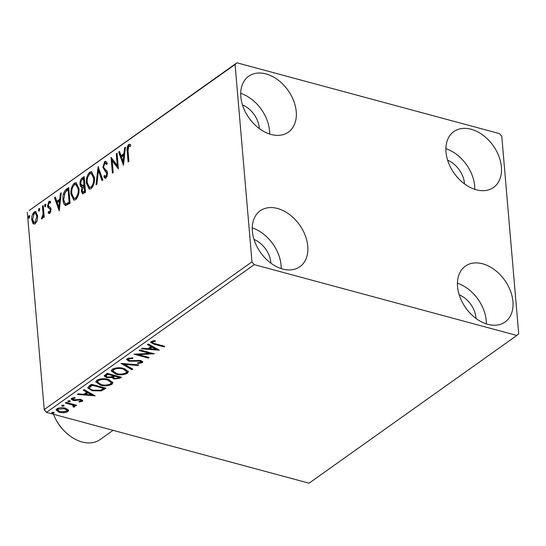<?xml version="1.0" encoding="UTF-8"?>
<svg xmlns="http://www.w3.org/2000/svg" width="546" height="546" viewBox="0 0 546 546"><rect width="100%" height="100%" fill="white"/><g stroke="black" fill="none" stroke-linecap="round" stroke-linejoin="round"><path stroke-width="0.82" d="M252.375 231.279A34.282 23.894 -125.4 0 1 260.21 210.804A34.282 23.894 -125.4 0 1 289.38 214.428A34.282 23.894 -125.4 0 1 307.773 246.212A34.282 23.894 -125.4 0 1 299.938 266.68A34.282 23.894 -125.4 0 1 270.775 263.063A34.282 23.894 -125.4 0 1 252.375 231.279M252.259 227.914A34.282 23.894 -125.4 0 1 281.06 265.206A34.282 23.894 -125.4 0 1 281.176 268.571M446 152.047A34.282 23.894 -125.4 0 1 453.835 131.579A34.282 23.894 -125.4 0 1 483.005 135.196A34.282 23.894 -125.4 0 1 501.399 166.987A34.282 23.894 -125.4 0 1 493.564 187.455A34.282 23.894 -125.4 0 1 464.4 183.838A34.282 23.894 -125.4 0 1 446 152.047M445.884 148.683A34.282 23.894 -125.4 0 1 474.686 185.981A34.282 23.894 -125.4 0 1 474.802 189.346M457.541 286.602A34.282 23.894 -125.4 0 1 465.369 266.127A34.282 23.894 -125.4 0 1 494.54 269.751A34.282 23.894 -125.4 0 1 512.933 301.535A34.282 23.894 -125.4 0 1 505.098 322.004A34.282 23.894 -125.4 0 1 475.935 318.386A34.282 23.894 -125.4 0 1 457.541 286.602M457.425 283.238A34.282 23.894 -125.4 0 1 486.22 320.529A34.282 23.894 -125.4 0 1 486.336 323.894M240.841 96.724A34.282 23.894 -125.4 0 1 248.676 76.256A34.282 23.894 -125.4 0 1 277.839 79.873A34.282 23.894 -125.4 0 1 296.239 111.664A34.282 23.894 -125.4 0 1 288.404 132.132A34.282 23.894 -125.4 0 1 259.234 128.515A34.282 23.894 -125.4 0 1 240.841 96.724M240.725 93.359A34.282 23.894 -125.4 0 1 269.519 130.658A34.282 23.894 -125.4 0 1 269.635 134.023M242.485 104.907A21.587 15.042 -125.4 0 1 259.261 127.894A21.587 15.042 -125.4 0 1 259.309 128.569M459.179 294.779A21.587 15.042 -125.4 0 1 475.962 317.765A21.587 15.042 -125.4 0 1 476.01 318.441M447.645 160.231A21.587 15.042 -125.4 0 1 464.421 183.217A21.587 15.042 -125.4 0 1 464.469 183.893M254.02 239.455A21.587 15.042 -125.4 0 1 270.802 262.442A21.587 15.042 -125.4 0 1 270.843 263.117M499.535 133.627L236.937 62.81L235.073 64.496L251.993 261.841L254.238 264.639L516.844 335.449L518.7 333.763L501.781 136.418L499.535 133.627M235.073 64.496L29.156 210.551L236.937 62.81M68.189 409.718L68.543 410.483L67.765 411.725L63.889 412.79L59.377 412.332L56.115 410.039L56.907 408.797C59.5 407.555 62.278 407.35 65.24 408.162L68.189 409.718M73.478 406.395L72.352 404.982L65.349 402.968L66.148 402.402L76.645 405.234L75.846 405.801L74.297 405.385L74.638 406.838L73.669 407.173L72.932 406.599L73.676 406.026L73.601 405.132M74.966 406.265L74.638 406.838L74.563 405.944L73.594 406.279L73.669 407.173M81.026 401.03L80.385 400.102L79.245 399.979L74.877 400.58L72.993 400.327L71.185 399.044L71.649 398.314L74.713 397.529L75.225 398.116L73.021 398.594L73.737 399.747L81.136 399.522L82.794 400.668L82.364 401.344L79.327 402.04L78.897 401.46L81.026 401.03L81.142 399.808M72.952 397.761L72.761 399.03L72.836 397.788M89.175 386.029L91.585 384.316L105.951 388.186L101.385 390.922L92.192 390.745L87.756 387.913L89.175 386.029M107.036 373.327L121.396 377.197L119.929 378.248L113.978 378.985L111.896 377.47L106.586 377.648L104.197 375.955L107.036 373.327M121.021 363.383L138.711 364.892L137.845 365.506L124.42 364.366L132.787 369.103L131.92 369.717L121.021 363.383M139.134 350.505L139.933 349.938L154.293 353.808L138.391 354.613L149.099 357.5L148.3 358.067L133.941 354.197L149.822 353.385L139.134 350.505M155.262 343.748L164.817 346.328L164.018 346.894L154.32 344.28L150.628 342.424L151.187 341.571L154.811 340.622L155.508 341.209L153.399 341.646L152.409 342.403L152.593 341.066L152.668 341.96C152.395 342.854 153.262 343.448 155.262 343.748M254.238 264.639L46.465 412.373L309.063 483.19L516.844 335.449M159.357 350.211L141.53 348.798L142.404 348.177L148.075 348.662L150.989 346.587L147.454 344.587L148.328 343.966L159.357 350.211M140.82 362.305L140.049 361.07L128.938 361.206L126.658 359.527L127.245 358.599L132.719 357.787L132.794 358.442L128.774 358.954L128.371 359.637L129.757 360.647L140.793 360.483L142.786 361.868L142.288 362.708L137.851 363.479L137.592 362.797L140.82 362.305L141.127 361.827L140.684 360.456M123.744 368.427L128.385 371.635L127.409 373.287C123.778 375 119.915 375.286 115.82 374.126L111.227 370.918L112.251 369.26C115.861 367.574 119.69 367.301 123.744 368.427M108.292 379.415L112.933 382.616L111.957 384.275C108.326 385.988 104.463 386.268 100.368 385.114L95.782 381.907L96.799 380.248C100.409 378.562 104.245 378.282 108.292 379.415M95.161 395.857L77.334 394.444L78.208 393.83L83.879 394.308L86.794 392.233L83.258 390.233L84.132 389.619L95.161 395.857M69.69 400.873L70.222 401.672L68.359 401.822L67.827 401.023L69.69 400.873M63.568 405.234L64.094 406.026L62.23 406.176L61.705 405.385L63.568 405.234M53.576 412.332L54.109 413.131L52.245 413.281L51.713 412.483L53.576 412.332M37.203 220.325L35.21 223.758L33.866 224.106L32.897 223.396L31.77 219.874C31.47 216.632 32.275 213.971 34.193 211.882L35.586 211.527L37.633 215.704L37.203 220.325M43.27 205.644L44.253 217.117L43.455 217.683L43.305 215.991L42.076 218.871L41.435 218.912L43.011 214.093L42.465 206.211L43.27 205.644M42.076 218.871L41.708 218.987M49.809 213.377L49.051 213.534L48.123 212.844L48.505 211.527L49.638 212.005L50.273 209.91L49.993 209.009L47.946 207.5L47.529 205.917L48.928 201.399L49.939 201.174L50.71 201.788L50.341 203.173L49.14 202.75L48.321 205.289L48.608 206.245L50.662 207.705L51.071 209.289L49.809 213.377M49.447 213.541L48.942 213.063L49.222 212.101L50.457 212.223L50.819 211.746M50.498 202.853L49.14 202.75M62.967 199.754L63.793 199.972L65.957 205.562C64.121 204.996 63.124 203.057 62.967 199.754C62.462 195.304 63.568 191.81 66.291 189.271L68.707 187.558L70.052 203.255L65.534 205.508M82.787 187.367L81.996 187.094C80.822 187.073 80.16 186.125 80.009 184.248C79.798 181.647 80.487 179.579 82.077 178.044L84.159 176.57L85.504 192.267L82.596 193.823L81.306 191.12L81.996 187.094L81.45 187.039M98.144 166.626L102.819 179.955L101.945 180.576L98.403 170.461L96.895 184.166L96.021 184.787L98.144 166.626M116.257 153.747L117.056 153.173L118.4 168.878L112.203 160.858L113.206 172.57L112.408 173.137L111.063 157.439L117.254 165.424L116.257 153.747L117.117 153.938M128.023 150.949L128.924 161.391L128.126 161.964L127.211 151.358C126.652 148.737 127.129 146.451 128.644 144.513L129.736 144.267L130.76 144.929L130.46 146.424L128.788 146.116L128.023 150.949M130.487 146.267L129.334 145.966M27.3 212.237L44.219 409.582L251.993 261.841M123.464 165.274L118.653 152.041L119.519 151.419L121.021 155.692L123.942 153.617L124.577 147.829L125.444 147.208L123.464 165.274M104.696 161.534L105.74 161.288L107.323 163.309L106.743 164.564L104.893 163.104L103.665 166.796L104.061 168.154L106.982 170.994L107.596 173.096L106.054 178.078L105.146 178.283L103.822 176.849L104.361 175.437L105.931 176.46L106.804 173.73L102.866 167.342L104.696 161.534L106.142 161.486M107.071 163.861L106.32 163.193L104.893 163.104M106.75 176.686L105.378 176.59L106.75 176.686L107.378 175.792M94.41 177.532C94.854 181.968 93.776 185.674 91.182 188.657L89.291 189.141L86.425 183.285C85.995 178.842 87.087 175.143 89.701 172.195L91.551 171.737L94.41 177.532M78.965 188.513C79.402 192.95 78.331 196.662 75.73 199.645L73.84 200.123L70.98 194.274C70.543 189.824 71.635 186.131 74.256 183.183L76.099 182.719L78.965 188.513M59.261 210.927L54.457 197.686L55.323 197.072L56.825 201.344L59.739 199.27L60.381 193.475L61.248 192.861L59.261 210.927M45.338 206.729L44.56 205.897L45.113 204.115L45.891 204.948L45.025 206.811M39.21 211.09L38.432 210.251L38.991 208.47L39.769 209.309L38.902 211.165M29.225 218.188L28.447 217.356L28.999 215.574L29.777 216.407L28.911 218.27M46.465 412.373L44.219 409.582M128.876 161.425L128.037 151.583C127.471 148.956 127.948 146.676 129.463 144.731L128.644 144.513M129.463 144.731L130.16 144.458M123.601 164.025L119.472 152.259L118.653 152.041M124.713 153.876L121.84 155.917L121.021 155.692M124.72 153.829L123.942 153.617M125.355 148.041L124.577 147.829M121.499 157.064L123.068 161.534L123.737 155.474L121.499 157.064M123.846 161.746L123.068 161.534M124.515 155.685L123.737 155.474M118.346 168.264L113.022 161.084L112.203 160.858M113.159 172.597L111.93 158.238M111.404 157.535L111.063 157.439M117.076 153.965L118.079 165.643L117.254 165.424M105.576 178.303L104.641 177.068L103.822 176.849M104.641 177.068L104.941 176.283M107.623 173.969L106.804 173.73M107.623 173.949L106.968 172.263L106.149 172.045M106.968 172.263L105.03 171.185M105.849 171.403L103.685 167.567L102.866 167.342M103.685 167.567L103.658 166.639M103.965 164.482L105.514 161.759M102.539 180.153L99.222 170.68L98.403 170.461M98.444 170.475L98.689 168.195M89.701 189.196L87.251 183.511L86.425 183.285M87.251 183.511L87.176 181.866M87.92 176.774L90.527 172.42L89.701 172.195M90.527 172.42L91.953 171.901M94.478 179.088L92.138 173.655L89.872 173.792C87.749 176.16 86.869 179.136 87.23 182.726L89.558 187.401L91.005 187.073C93.1 184.657 93.973 181.668 93.612 178.105L91.319 173.437M89.558 187.401L91.83 187.292L93.885 183.845M91.83 187.292L91.005 187.073M94.438 178.324L93.612 178.105M83.012 193.823L82.125 191.346L81.306 191.12M82.125 191.346L82.098 190.445M81.893 187.094L80.828 184.466L80.009 184.248M80.828 184.466L80.794 183.456M81.074 181.354L82.903 178.269L82.077 178.044M82.903 178.269L84.221 177.327M83.129 185.811L81.832 185.592L83.129 185.811L84.814 184.807L84.316 178.965L83.497 178.747L82.582 179.395C81.306 180.269 80.719 181.695 80.808 183.674L82.303 185.592L83.995 184.582L83.497 178.747M82.821 192.103L83.64 192.329L85.388 191.448L84.958 186.418L83.729 186.486L82.105 190.527L82.821 192.103L84.562 191.223L84.132 186.193M84.555 192.035L83.736 191.817M85.388 191.448L84.562 191.223M84.814 184.807L83.995 184.582M74.249 200.184L71.799 194.492L70.98 194.274M71.799 194.492L71.731 192.854M72.475 187.763L75.075 183.401L74.256 183.183M75.075 183.401L76.501 182.883M79.034 190.069L76.693 184.644L74.42 184.773C72.297 187.141 71.417 190.124 71.779 193.707L74.106 198.389L75.56 198.055C77.655 195.645 78.522 192.656 78.167 189.093L75.867 184.418M74.106 198.389L76.379 198.28L78.433 194.833M76.379 198.28L75.56 198.055M78.986 189.312L78.167 189.093M64.1 194.54L67.11 189.489L66.291 189.271M67.11 189.489L68.769 188.315M63.793 199.972L63.711 198.266M67.076 203.999L65.793 203.74L67.076 203.999L69.936 202.43L68.864 189.953L68.045 189.735L65.083 192.26L63.766 199.188C63.889 201.904 64.721 203.433 66.25 203.781L69.117 202.211L68.045 189.735M69.936 202.43L69.117 202.211M59.405 209.671L55.276 197.911L54.457 197.686M60.517 199.522L57.644 201.563L56.825 201.344M60.524 199.474L59.739 199.27M61.159 193.687L60.381 193.475M57.303 202.709L58.872 207.187L59.541 201.119L57.303 202.709M59.651 207.391L58.872 207.187M60.319 201.331L59.541 201.119M48.942 213.063L48.123 212.844M49.195 212.094L50.457 212.223M49.993 209.009L50.812 209.227L51.099 210.135L50.273 209.91M50.812 209.227L47.946 207.5M48.765 207.726L48.348 206.135L47.529 205.917M48.348 206.135L48.328 205.303M48.642 203.405L49.754 201.624L48.928 201.399M49.754 201.624L50.334 201.372M45.475 206.606L44.56 205.897M45.379 206.122L45.932 204.34M44.206 217.144L44.13 216.216L43.305 215.991M42.356 218.612L42.533 217.642L41.714 217.424M42.533 217.642L42.09 217.369M43.632 216.08L43.83 214.312L43.011 214.093M43.83 214.312L43.291 206.436L42.465 206.211M39.353 210.961L38.432 210.251M39.257 210.476L39.81 208.695M34.268 224.14L32.897 223.396M33.715 223.621L32.589 220.093L31.77 219.874M32.589 220.093L32.542 218.898M33.306 214.598L35.012 212.107L34.193 211.882M35.012 212.107L35.975 211.705M37.681 216.933L36.118 213.274L34.316 213.288L32.569 219.294L34.159 222.57L35.087 222.345L36.828 216.264L35.299 213.056M34.159 222.57L35.913 222.57L36.916 221.226M35.913 222.57L35.087 222.345M37.654 216.482L36.828 216.264M29.361 218.066L28.447 217.356M29.266 217.581L29.818 215.8M163.95 346.096L164.018 346.894M153.003 343.031L150.757 341.98M153.33 340.82L153.399 341.646M153.324 340.752L152.593 341.066M157.726 349.283L155.815 349.126M149.87 348.621L148.321 348.485M148.123 344.11L150.914 345.693L150.989 346.587M155.828 349.324L155.753 348.423L152.047 346.328L149.809 347.918L149.891 348.819L155.828 349.324L152.122 347.229L149.891 348.819M152.047 346.328L152.122 347.229M151.781 353.132L149.809 353.214M138.329 353.883L138.391 354.613M148.232 357.268L148.3 358.067M138.384 354.518L136.35 353.972M149.754 352.579L149.822 353.385M128.87 357.958L128.774 358.954M128.699 358.06L128.371 359.637M142.595 361.425L142.288 362.708M142.206 361.814L140.684 362.394M137.79 362.797L137.851 363.479M139.988 360.312L140.049 361.07M137.653 360.21L137.715 360.913M135.231 360.49L135.299 361.227M128.965 360.333L128.938 361.206M128.856 360.312L126.761 359.104M137.783 364.81L137.845 365.506M124.365 363.67L124.42 364.366M132.043 368.68L131.92 369.717M131.845 368.823L122.447 363.506M128.276 371.178L127.334 372.392L127.409 373.287M127.334 372.392L124.788 373.478M115.752 373.293L115.82 374.126M115.069 373.034L111.268 370.475M114.64 368.222L113.67 368.741L112.851 370.127L112.926 371.021L116.626 373.56C119.867 374.474 122.966 374.263 125.901 372.911L126.672 371.58L122.952 369C119.724 368.093 116.653 368.304 113.752 369.635L112.926 371.021M126.672 371.58L126.597 370.679L124.413 368.625M113.67 368.741L113.752 369.635M122.884 368.216L122.952 369M120.427 376.938L117.752 378.282M111.896 377.47L111.821 376.576L113.902 378.091L113.978 378.985M106.559 376.76L106.586 377.648M106.511 376.747L104.293 375.512M107.542 373.464L105.822 375.122L105.904 376.017L107.385 377.081L111.207 376.877L113.049 375.73L107.712 374.29L105.904 376.017M114.353 375.3L113.206 376.515L113.288 377.409L114.749 378.412L118.298 377.962L119.124 377.375L114.524 376.133L113.288 377.409M119.055 376.569L119.124 377.375M114.039 375.525L114.114 376.419M114.455 375.327L114.524 376.133M112.981 374.931L113.049 375.73M106.723 374.044L106.798 374.945M107.644 373.491L107.712 374.29M112.824 382.159L111.882 383.374L111.957 384.275M111.882 383.374L109.336 384.466M100.3 384.282L100.368 385.114M99.618 384.022L95.816 381.463M99.188 379.211L98.225 379.729L97.4 381.115L97.481 382.009L101.174 384.548C104.422 385.462 107.514 385.244 110.449 383.899L111.22 382.562L107.501 379.982C104.272 379.074 101.201 379.286 98.3 380.623L97.481 382.009M111.22 382.562L111.145 381.668L108.968 379.607M98.225 379.729L98.3 380.623M107.432 379.204L107.501 379.982M104.975 387.926L101.31 390.028L101.385 390.922M101.31 390.028L100.416 390.267M92.124 389.919L92.192 390.745M91.38 389.632L87.817 387.469M89.551 386.609L89.633 387.51C89.524 388.752 90.65 389.646 92.997 390.178L100.45 390.253L103.679 388.356L92.26 385.278L89.633 387.51L89.551 386.609L91.325 384.991L91.4 385.892M92.09 384.452L91.325 384.991M103.61 387.558L103.679 388.356M92.192 384.48L92.26 385.278M93.53 394.935L91.612 394.772M85.674 394.267L84.125 394.137M83.927 389.762L86.718 391.339L86.794 392.233M91.632 394.97L91.557 394.069L87.851 391.98L85.613 393.57L85.688 394.465L91.632 394.97L87.926 392.874L85.688 394.465M87.851 391.98L87.926 392.874M82.555 400.211L82.364 401.344M82.289 400.45L81.177 400.887M79.279 401.44L79.327 402.04M80.951 400.136L80.31 399.208M80.323 399.351L80.385 400.102M79.184 399.269L79.245 399.979M74.816 399.884L74.877 400.58M73.096 399.474L72.993 400.327M72.918 399.433L71.328 398.607M70.147 400.778L68.284 400.928L68.359 401.822M75.778 404.995L75.846 405.801M74.229 404.579L74.297 405.385M73.403 405.501L72.277 404.088L72.352 404.982M64.019 405.132L62.155 405.282L62.23 406.176M68.4 410.026L67.69 410.824L67.765 411.725M67.69 410.824L66.312 411.486M63.827 412.107L63.889 412.79M59.309 411.479L59.377 412.332M59.002 411.35L56.183 409.602M58.313 408.121L57.576 409.145L57.651 410.046L60.169 411.759L66.482 411.377L67.001 410.524L64.435 408.729L58.197 409.138L57.651 410.046M67.001 410.524L66.926 409.623L65.568 408.258M58.122 408.244L58.197 409.138M64.367 407.964L64.435 408.729M54.027 412.237L52.163 412.387L52.245 413.281M64.694 431.381L64.012 430.698A31.491 21.949 -125.4 0 1 55.419 418.618L54.996 417.745A35.551 24.775 54.6 0 0 64.694 431.381A35.551 24.775 54.6 0 0 100.075 439.585L113.077 430.337M53.481 414.271A35.551 24.775 54.6 0 0 54.996 417.745M128.037 151.583L127.211 151.358M84.412 185.094L83.593 184.869M69.41 202.805L68.591 202.586M49.911 208.613L49.092 208.395M43.619 210.285L42.8 210.067M154.252 343.468L154.32 344.28M119.854 377.347L119.929 378.248M104.3 388.411L104.375 389.305M77.293 399.481L77.361 400.259M68.81 403.119L68.878 403.924"/></g></svg>
